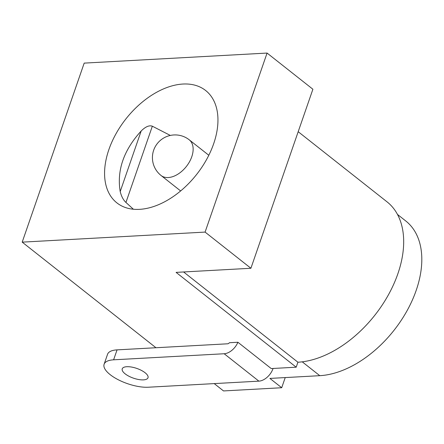 <?xml version="1.0" encoding="UTF-8"?>
<svg xmlns="http://www.w3.org/2000/svg" width="444" height="444" viewBox="0 0 444 444"><rect width="100%" height="100%" fill="white"/><g stroke="black" fill="none" stroke-linecap="round" stroke-linejoin="round"><path stroke-width="0.67" d="M155.961 347.735L22.2 242.141L205.084 232.09L250.904 268.265L176.09 272.377L296.198 367.194L271.223 368.564L237.901 342.257L229.398 342.724A2.276 1.426 -51.7 0 1 227.617 343.8L117.055 349.872L113.609 359.818L224.17 353.746A13.636 8.564 -51.7 0 0 237.901 342.257M250.904 268.265L312.898 89.238L267.077 53.064L84.194 63.115L22.2 242.141M267.077 53.064L205.084 232.09M139.566 209.346A71.601 44.961 -51.7 0 0 206.538 159.59A71.601 44.961 -51.7 0 0 205.628 90.493A71.601 44.961 -51.7 0 0 125.974 118.831A71.601 44.961 -51.7 0 0 116.9 202.886A71.601 44.961 -51.7 0 0 139.566 209.346M183.588 271.961L297.918 362.221A96.603 60.656 -51.7 0 0 388.272 295.088A96.603 60.656 -51.7 0 0 387.051 201.854L298.19 131.707M141.175 130.986L120.202 191.547C116.717 170.374 123.704 150.189 141.175 130.986C145.538 126.668 149.262 125.069 152.342 126.201L170.329 135.437M120.202 191.547C121.401 196.381 123.31 200.011 125.941 202.442L133.383 209.235M214.224 383.599L223.515 390.936L281.707 387.734L269.902 378.421L319.78 375.68A93.196 58.519 -51.7 0 0 406.948 310.917A93.196 58.519 -51.7 0 0 405.766 220.973L397.474 214.43M297.918 362.221L296.198 367.194M113.609 359.818A28.41 10.717 19.1 0 0 104.118 364.224A28.41 10.717 19.1 0 0 110.184 374.664A28.41 10.717 19.1 0 0 148.324 387.224L258.885 381.146A13.636 8.564 -51.7 0 0 272.993 368.664L273.06 368.465M143.451 379.87A13.636 5.145 19.1 0 1 128.86 376.196A13.636 5.145 19.1 0 1 122.233 368.831A13.636 5.145 19.1 0 1 136.808 368.431A13.636 5.145 19.1 0 1 148.007 377.755A13.636 5.145 19.1 0 1 143.451 379.87M104.118 364.224L107.559 354.279A28.41 10.717 19.1 0 1 117.055 349.872M281.707 387.734L285.226 377.578M302.242 361.832L319.78 375.68M258.885 381.146L224.17 353.746M152.342 126.201L125.941 202.442M189.233 139.81A22.733 22.733 0 0 0 157.309 143.567A22.733 22.733 0 0 0 161.067 175.491A22.733 14.275 -51.7 0 0 168.259 177.544A22.733 14.275 -51.7 0 0 189.521 161.749A22.733 14.275 -51.7 0 0 189.233 139.81L208.813 155.267M161.067 175.491L180.641 190.948"/></g></svg>
